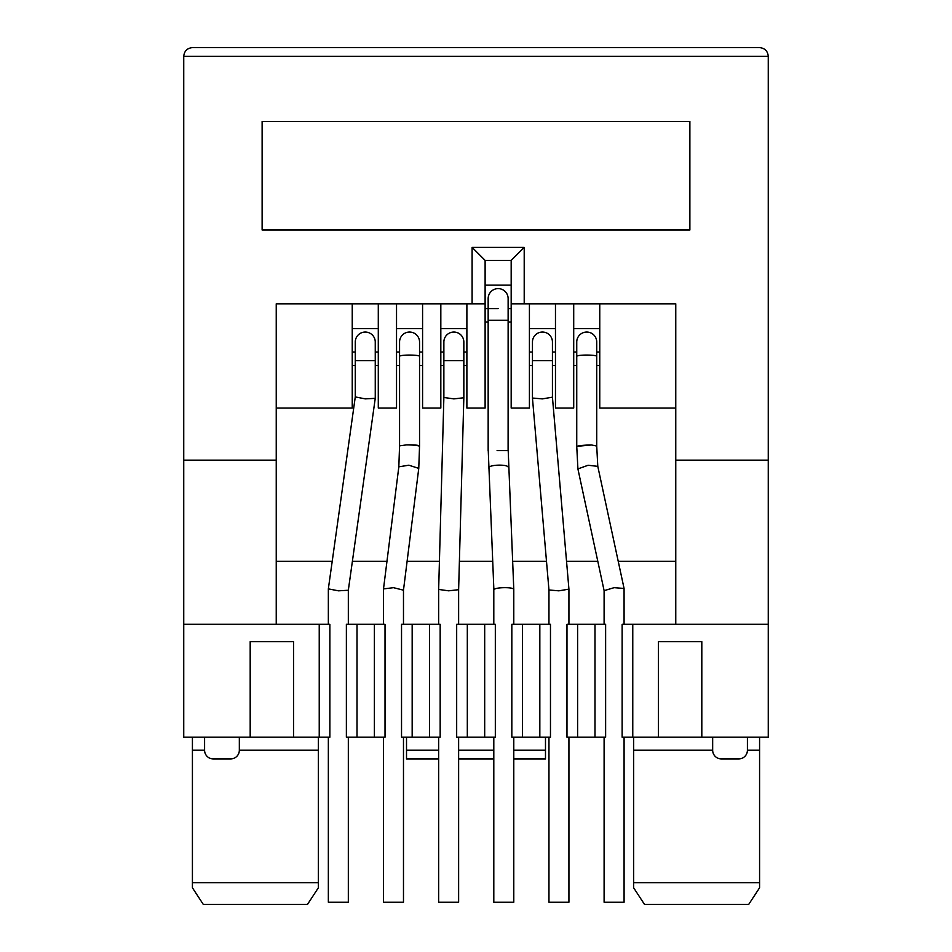 <?xml version="1.0" encoding="UTF-8"?>
<svg xmlns="http://www.w3.org/2000/svg" width="952" height="952" viewBox="0 0 952 952"><rect width="100%" height="100%" fill="white"/><g stroke="black" fill="none" stroke-linecap="round" stroke-linejoin="round"><path stroke-width="1.43" d="M204.585 737.205L204.585 750.236L192.423 750.236L192.423 737.205L192.423 882.683L318.361 882.683L318.361 737.205M633.639 737.205L633.639 882.683L759.577 882.683L759.577 750.236L747.415 750.236A8.687 8.687 0 0 1 738.728 758.923L721.354 758.923A8.687 8.687 0 0 1 712.667 750.236L712.667 737.205M250.186 737.205L250.186 641.672L293.609 641.672L293.609 737.205L183.736 737.205L183.736 56.287C184.295 51.051 187.187 48.147 192.423 47.6C187.187 48.147 184.295 51.051 183.736 56.287L768.264 56.287C767.705 51.051 764.813 48.147 759.577 47.6C764.813 48.147 767.705 51.051 768.264 56.287L768.264 460.149L675.765 460.149L675.765 624.298L768.264 624.298L768.264 460.149M701.814 737.205L658.391 737.205L658.391 641.672L701.814 641.672L701.814 737.205L768.264 737.205L768.264 624.298M675.765 624.298L632.771 624.298L632.771 737.205L658.391 737.205M632.771 737.205L622.132 737.205L622.132 624.298L632.771 624.298M594.988 624.298L605.627 624.298L605.627 737.205L594.988 737.205L594.988 624.298L577.614 624.298L577.614 737.205L594.988 737.205M577.614 624.298L566.976 624.298L566.976 737.205L577.614 737.205M539.832 737.205L550.47 737.205L550.47 624.298L522.47 624.298L522.47 737.205L539.832 737.205L539.832 624.298M522.47 737.205L511.831 737.205L511.831 624.298L522.47 624.298M495.326 737.205L484.687 737.205L484.687 624.298L495.326 624.298L495.326 737.205M467.313 737.205L467.313 624.298L456.674 624.298L456.674 737.205L484.687 737.205M429.53 737.205L440.169 737.205L440.169 624.298L412.168 624.298L412.168 737.205L429.53 737.205L429.53 624.298M412.168 737.205L401.53 737.205L401.53 624.298L412.168 624.298M385.024 737.205L374.386 737.205L374.386 624.298L385.024 624.298L385.024 737.205M357.012 737.205L357.012 624.298L346.373 624.298L346.373 737.205L374.386 737.205M319.229 737.205L329.868 737.205L329.868 624.298L319.229 624.298L319.229 737.205L293.609 737.205M689.879 121.428L689.879 229.991L262.121 229.991L262.121 121.428L689.879 121.428M183.736 460.149L276.235 460.149L276.235 303.819L472.097 303.819L472.097 247.365L524.207 247.365L524.207 303.819L675.765 303.819L675.765 460.149M183.736 624.298L276.235 624.298L276.235 460.149M276.235 624.298L319.229 624.298M192.423 882.683L192.423 887.788L203.288 904.4L307.508 904.4L318.361 887.788L318.361 882.683M633.639 882.683L633.639 887.788L644.492 904.4L748.712 904.4L759.577 887.788L759.577 882.683M759.577 737.205L759.577 750.236L759.577 737.205M204.585 750.236A8.687 8.687 0 0 0 213.272 758.923L230.646 758.923A8.687 8.687 0 0 0 239.333 750.236L239.333 737.205M422.581 303.819L422.581 408.039L440.824 408.039L440.824 303.819M472.097 303.819L485.115 303.819L485.115 408.039L466.885 408.039L466.885 303.819M378.289 303.819L378.289 408.039L396.532 408.039L396.532 303.819M276.235 408.039L352.24 408.039L352.24 303.819M529.419 303.819L529.419 408.039L511.176 408.039L511.176 260.384L524.207 247.365M485.115 303.819L485.115 260.384L472.097 247.365M573.711 303.819L573.711 408.039L555.468 408.039L555.468 303.819M675.765 408.039L599.76 408.039L599.76 303.819M406.516 737.205L406.516 758.923L438.658 758.923M545.484 737.205L545.484 750.236L513.783 750.236M513.783 758.923L545.484 758.923L545.484 750.236M747.415 750.236L747.415 737.205M192.423 47.6L759.577 47.6M511.176 303.819L524.207 303.819M485.115 260.384L511.176 260.384M466.885 328.571L440.824 328.571M466.885 352.014L463.838 352.014M443.87 352.014L440.824 352.014M422.581 328.571L396.532 328.571M422.581 352.014L419.546 352.014M399.566 352.014L396.532 352.014M378.289 328.571L352.24 328.571M378.289 352.014L375.255 352.014M355.274 352.014L352.24 352.014M276.235 561.335L332.212 561.335M352.383 561.335L386.964 561.335M407.099 561.335L439.419 561.335M459.399 561.335L492.553 561.335M512.557 561.335L546.496 561.335M566.547 561.335L597.797 561.335M618.241 561.335L675.765 561.335M511.176 308.591L508.13 308.591L508.13 298.607A9.984 9.984 0 0 0 498.146 288.611A9.984 9.984 0 0 0 488.162 298.607L488.162 320.312L508.13 320.312L508.13 298.607M498.146 308.591L485.115 308.591M511.176 285.136L485.115 285.136M555.468 328.571L529.419 328.571M555.468 352.014L552.434 352.014M532.454 352.014L529.419 352.014M599.76 328.571L573.711 328.571M599.76 352.014L596.726 352.014M576.745 352.014L573.711 352.014M458.626 758.923L493.802 758.923M467.313 624.298L484.687 624.298M357.012 624.298L374.386 624.298M548.959 737.205L548.959 902.234L568.927 902.234L568.927 737.205M568.927 624.298L568.927 589.133L558.836 590.835L548.959 589.978L548.959 624.298M568.927 589.121L552.434 397.186L542.342 398.888L532.454 398.043L548.959 589.99M532.454 360.701L552.434 360.701L552.434 342.03A9.984 9.984 0 0 0 542.438 332.046A9.984 9.984 0 0 0 532.454 342.03L532.454 398.043M438.658 737.205L438.658 902.234L458.626 902.234L458.626 737.205M458.626 624.298L458.626 589.693L448.642 590.823L438.658 589.431L443.87 397.484L443.87 342.03A9.984 9.984 0 0 1 453.854 332.046A9.984 9.984 0 0 1 463.838 342.03L463.838 360.701L443.87 360.701M458.626 589.693L463.838 397.757L453.854 398.888L443.87 397.484M328.345 737.205L328.345 902.234L348.325 902.234L348.325 737.205M348.325 624.298L348.325 590.252L338.507 590.835L328.345 588.871L355.274 396.913L355.274 342.03A9.984 9.984 0 0 1 365.259 332.046A9.984 9.984 0 0 1 375.255 342.03L375.255 360.701L355.274 360.701M375.255 360.701L375.255 398.329L365.259 398.876L355.274 396.925M497.087 450.593L508.106 450.593L508.13 320.312M513.723 589.562C513.604 588.336 510.665 587.705 504.905 587.67L503.798 587.682C498.491 587.812 495.183 588.443 493.862 589.562L488.257 450.593M488.459 467.872L488.519 467.599C489.828 466.135 493.136 465.314 498.42 465.147L499.526 465.123C505.298 465.183 508.249 466.004 508.368 467.599M493.802 589.764L493.802 624.298M493.802 737.205L493.802 902.234L513.783 902.234L513.783 737.205M508.201 450.593L513.783 589.336L513.783 624.298M604.103 737.205L604.103 902.234L624.084 902.234L624.084 737.205M624.084 624.298L624.072 588.455L614.099 587.67L604.115 590.657M597.785 466.361L588.134 465.254L577.912 468.908L604.103 590.621L604.103 624.298M577.019 446.333L591.478 444.977A9.984 0.94 177.1 0 0 586.741 445.108A9.984 0.94 177.1 0 0 576.757 446.559L577.912 468.908M576.745 356.262L576.745 342.03A9.984 9.984 0 0 1 586.741 332.046A9.984 9.984 0 0 1 596.726 342.03L596.726 356.262C596.13 355.536 592.798 355.12 586.741 355.048C580.672 355.12 577.352 355.536 576.745 356.274L576.745 446M591.478 444.977L596.726 446.036L597.785 466.313L624.072 588.455M399.566 356.262L399.566 342.03A9.984 9.984 0 0 1 409.562 332.046A9.984 9.984 0 0 1 419.546 342.03L419.546 356.262C418.951 355.536 415.619 355.12 409.562 355.048C403.493 355.12 400.173 355.536 399.566 356.274L399.566 445.869L406.54 444.882A9.984 1.107 -178 0 1 409.562 444.941A9.984 1.107 -178 0 1 419.534 446.405L418.761 468.384L403.481 590.18L393.485 587.67L383.501 588.919L383.501 624.298M383.501 737.205L383.501 902.234L403.481 902.234L403.481 737.205M418.761 468.384L408.836 465.195L398.828 466.837L399.566 445.869M406.54 444.882A9.984 1.214 -0 0 1 409.562 444.834A9.984 1.214 -0 0 1 419.546 446.048A9.984 1.214 -0 0 1 419.427 446.226M318.361 750.236L239.333 750.236M712.667 750.236L633.639 750.236M440.824 365.497L443.87 365.497M463.838 365.497L466.885 365.497M396.532 365.497L399.566 365.497M419.546 365.497L422.581 365.497M352.24 365.497L355.274 365.497M375.255 365.497L378.289 365.497M555.468 365.497L552.434 365.497M532.454 365.497L529.419 365.497M599.76 365.497L596.726 365.497M576.745 365.497L573.711 365.497M493.802 750.236L458.626 750.236M438.658 750.236L406.516 750.236M511.176 322.073L508.13 322.073M488.162 322.073L485.115 322.073M552.434 360.701L552.434 397.198M438.658 624.298L438.658 589.431M463.838 397.746L463.838 360.701M328.345 624.298L328.345 588.871M348.325 590.264L375.255 398.329M488.162 450.593L488.162 320.312M596.726 356.274L596.726 446.048M398.828 466.789L383.501 588.919M403.481 590.157L403.481 624.298M419.546 356.274L419.546 446.048"/></g></svg>
